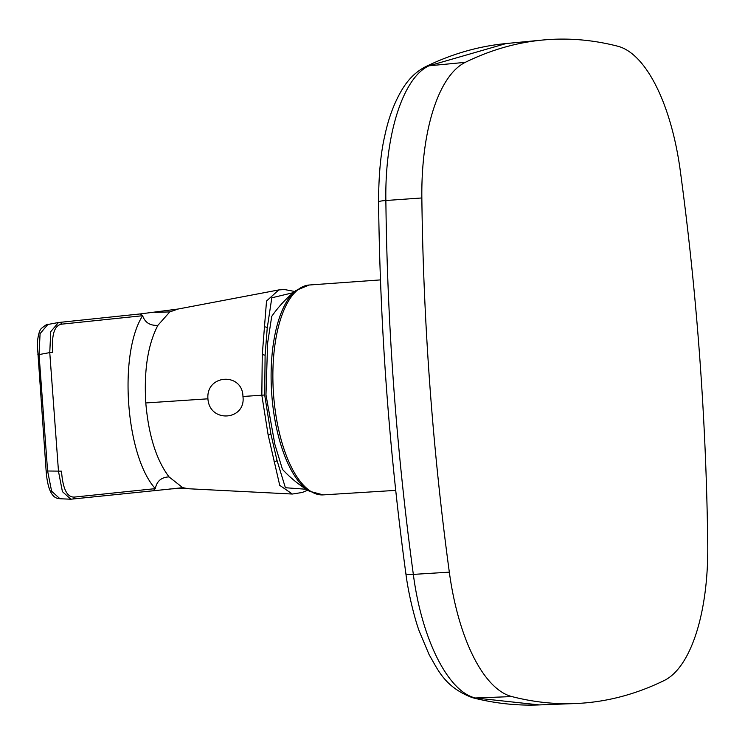 <?xml version="1.0" encoding="UTF-8"?>
<svg xmlns="http://www.w3.org/2000/svg" width="745" height="745" viewBox="0 0 745 745"><rect width="100%" height="100%" fill="white"/><g stroke="black" fill="none" stroke-linecap="round" stroke-linejoin="round"><path stroke-width="1.12" d="M539.315 704.91L475.412 697.981C448.173 691.872 421.707 639.154 413.335 574.395C396.48 450.576 387.326 325.947 385.863 200.507C384.765 134.677 403.11 77.452 428.999 65.802L506.116 43.545C478.467 46.209 451.545 53.975 425.33 66.836L425.33 66.836A12.935 11.659 63.9 0 1 428.999 65.802L465.28 62.338A1259.255 514.19 -93.8 0 1 542.528 40.053A1259.255 514.19 -93.8 0 1 617.745 46.218A155.249 63.39 -93.8 0 1 680.269 170.633A1259.255 514.19 -93.8 0 1 707.75 544.837A155.249 63.39 -93.8 0 1 664.317 680.455A1259.255 514.19 -93.8 0 1 589.118 702.535A1259.255 514.19 -93.8 0 1 575.056 703.55A1259.255 514.19 -93.8 0 1 511.852 696.575A155.249 63.39 -93.8 0 1 449.328 572.16A1259.255 514.19 -93.8 0 1 421.847 197.965A155.249 63.39 -93.8 0 1 465.28 62.338M295.895 290.522A122.478 122.478 0 0 0 271.72 316.401L267.613 343.138L265.974 394.869L274.877 444.392L282.448 469.341A122.478 122.478 0 0 0 309.343 491.197L309.343 491.197A104.533 42.689 -93.8 0 1 271.776 394.571A104.533 42.689 -93.8 0 1 295.895 290.522L309.166 285.018A105.166 42.94 86.2 0 0 273.545 394.468A105.166 42.94 86.2 0 0 323.228 494.885L395.697 490.378M242.945 396.48C246.139 420.487 209.569 423.505 207.92 398.817C205.918 374.111 242.591 372.23 242.945 396.48L261.83 395.222L262.259 354.788L266.524 301.017L278.779 289.926L284.488 289.535L294.713 291.481M306.204 489.251L285.391 487.733L276.879 459.963L270.873 433.916L264.689 394.99L265.108 355.384L267.204 328.247L271.813 297.795L293.297 292.664M307.694 490.191L302.302 492.464L292.347 494.037L279.729 485.33L268.144 434.94L261.83 395.222L264.689 394.99M140.33 313.924L178.157 309.017L169.813 311.894L157.893 325.323C150.118 325.788 145.033 322.594 142.63 315.722L62.133 324.112L60.038 322.315M140.041 313.971L142.63 315.722C118.25 353.838 125.765 456.154 155.323 488.636L74.826 497.036L73.019 499.094M154.941 312.416L169.813 311.894M182.721 487.658L188.615 488.757C189.1 488.506 171.275 488.552 168.817 489.186L182.721 487.658L169.031 476.902C161.376 477.21 156.813 481.121 155.323 488.636L153.023 490.75M168.892 489.176L70.831 499.206L62.422 491.644L58.492 471.399L49.766 352.599L52.793 352.357C51.405 334.365 54.515 324.95 62.133 324.112M70.998 499.215L59.982 498.75C58.52 498.144 48.416 500.919 46.134 471.017L37.25 343.315C38.107 335.054 39.494 330.091 41.422 328.415C45.827 324.867 47.969 323.553 47.857 324.475L47.997 324.447M37.865 354.62L39.057 354.573L47.596 470.933L51.619 491.216L59.963 498.75M140.386 313.915L58.464 322.52L50.734 331.693L49.766 352.599L39.057 354.573L40.081 333.658L47.857 324.475M274.076 461.593A2.16 1.499 -5.7 0 0 276.879 459.963M268.144 434.94A2.16 0.782 -14.3 0 0 270.873 433.916M262.259 354.788A2.16 0.717 5.8 0 1 265.108 355.384M267.204 328.247A2.16 1.453 177.2 0 0 264.196 327.083M538.458 704.947C516.406 705.776 494.363 703.345 472.33 697.646L472.33 697.646A12.935 11.715 -75.5 0 0 475.412 697.981L511.852 696.575M472.33 697.646C444.42 686.983 437.948 669.597 429.157 654.753L419.23 631.108C415.598 621.479 408.791 596.54 405.876 573.669A12.935 1.928 -7.8 0 0 413.335 574.395L449.328 572.16M405.876 573.669C389.132 450.576 380.034 326.683 378.572 201.988L378.572 201.988A12.935 1.565 -0.6 0 1 385.863 200.507L421.847 197.965M207.92 398.817L145.797 402.952C148.59 435.331 156.338 459.982 169.031 476.902M188.615 488.757L292.347 494.037M157.893 325.323C147.864 344.609 143.832 370.488 145.797 402.952M46.414 470.989L61.518 471.157C62.776 489.158 67.208 497.781 74.826 497.036M538.486 704.947L575.056 703.55M309.166 285.018L380.453 279.906M309.343 491.197L323.228 494.885M506.106 43.545L542.528 40.053M378.572 201.988C378.656 175.205 380.732 153.088 384.802 135.637C387.176 124.583 391.823 106.451 402.607 88.711C408.781 78.746 416.353 71.455 425.33 66.836M278.779 289.926L178.12 309.026M47.801 324.485L58.464 322.52"/></g></svg>
